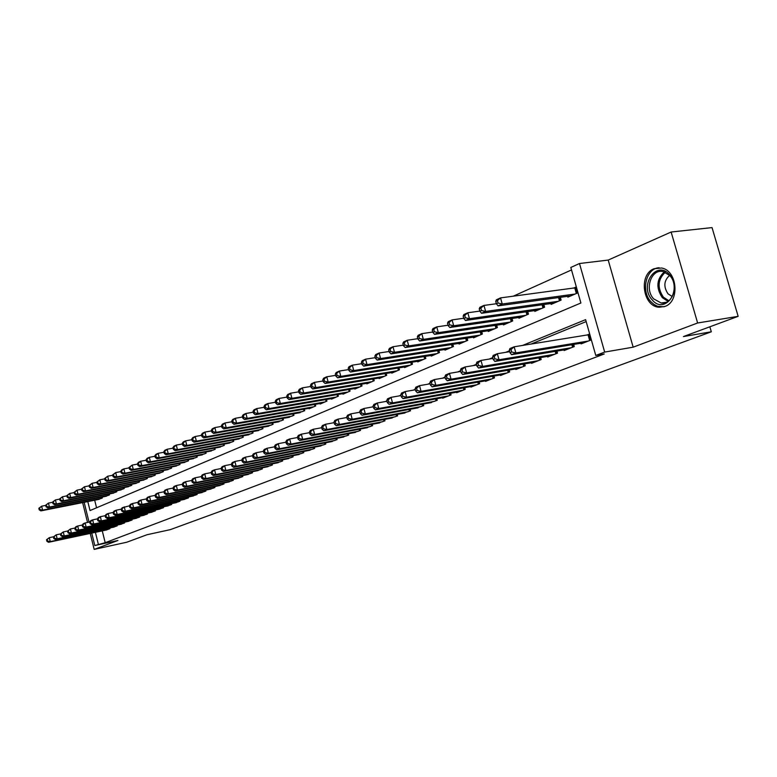 <?xml version="1.0" encoding="UTF-8"?>
<svg xmlns="http://www.w3.org/2000/svg" width="777" height="777" viewBox="0 0 777 777"><rect width="100%" height="100%" fill="white"/><g stroke="black" fill="none" stroke-linecap="round" stroke-linejoin="round"><path stroke-width="1.17" d="M654.03 268.725C638.422 274.368 642.686 306.497 659.11 307.255L664.947 306.439C680.089 301.573 677.369 270.377 661.538 268.007L654.03 268.725M87.801 501.583L90.025 510.557L580.895 303.001L570.804 267.453L579.487 263.52L604.671 352.068L595.774 355.448L585.615 319.648L522.503 345.454M608.206 260.072L633.168 347.173L697.629 322.989L738.15 316.336L712.043 227.603L671.134 232.022L608.206 260.072L579.487 263.52M80.954 489.384L81.536 489.005M571.513 269.94L513.218 296.212M697.629 322.989L671.134 232.022M82.634 502.602L87.529 522.455M90.239 533.43L94.172 549.397L117.929 540.481L94.813 545.532L91.744 533.109M738.15 316.336L683.439 336.558L711.314 331.798L170.299 529.642L147.086 534.712L126.787 542.22L94.172 549.397M580.905 343.249L581.089 343.9L591.355 339.87M563.976 349.912L564.16 350.544L574.261 346.581L573.659 344.434M547.484 356.41L547.649 357.012L557.507 353.147L556.924 351.087M531.39 362.742L531.546 363.325L541.161 359.557L540.607 357.566M515.685 368.92L515.841 369.493L525.223 365.812L524.679 363.889M500.359 374.951L500.514 375.505L509.663 371.911L509.149 370.046M485.402 380.837L485.547 381.371L494.483 377.865L493.987 376.068M470.794 386.587L470.94 387.101L479.662 383.683L479.176 381.934M456.526 392.2L456.662 392.706L465.19 389.364L464.724 387.665M442.579 397.688L442.715 398.174L451.048 394.91L450.592 393.269M428.962 403.049L437.228 400.33L436.791 398.737M415.637 408.284L423.718 405.623L423.3 404.079M402.622 413.413L410.518 410.8L410.11 409.304M389.879 418.414L397.61 415.87L397.212 414.413M377.418 423.319L384.974 420.823L384.596 419.405M365.229 428.117L372.62 425.67L372.251 424.291M353.292 432.808L360.528 430.409L360.178 429.069M341.608 437.402L348.698 435.052L348.349 433.751M330.176 441.899L337.111 439.597L336.771 438.325M318.968 446.309L325.767 444.046L325.437 442.812M307.993 450.621L314.646 448.407L314.335 447.202M297.241 454.846L303.758 452.68L303.457 451.505M286.703 458.993L293.094 456.857L292.793 455.72M276.369 463.053L282.634 460.965L282.342 459.848M266.249 467.035L272.387 464.986L272.105 463.898L272.377 464.986M256.313 470.94L262.335 468.929L262.053 467.871M246.571 474.766L252.476 472.795L252.204 471.756M237.014 478.525L242.803 476.583L242.55 475.573M227.642 482.206L233.323 480.303L233.071 479.322M218.444 485.819L224.019 483.954L223.766 482.993M209.411 489.374L214.879 487.538L214.646 486.596M200.553 492.861L205.915 491.054L205.682 490.132M191.851 496.28L197.115 494.502L196.892 493.609M183.304 499.63L188.481 497.892L188.257 497.018M174.903 502.933L179.992 501.223L179.769 500.359M166.657 506.177L171.659 504.487L171.445 503.651M158.557 509.353L163.471 507.702L163.257 506.876M150.602 512.48L155.419 510.858L155.215 510.052M142.774 515.559L147.513 513.956L147.319 513.17M135.091 518.58L139.743 517.006L139.549 516.239M127.525 521.552L132.109 520.007L131.915 519.25M120.095 524.465L124.602 522.95L124.417 522.212M112.791 527.34L117.21 525.844L117.036 525.116M94.687 500.213L96.562 507.799M98.019 499.553L102.341 497.989L102.108 497.076M105.128 496.474L109.518 494.891L109.285 493.958M112.354 493.356L116.822 491.744L116.589 490.782M119.707 490.17L124.252 488.539L124.009 487.567M127.185 486.946L131.808 485.275L131.556 484.285M134.79 483.653L139.491 481.963L139.238 480.944M142.521 480.312L147.309 478.593L147.047 477.554M150.398 476.903L155.264 475.155L155.002 474.096M158.411 473.446L163.364 471.658L163.092 470.58M166.56 469.92L171.61 468.104L171.328 466.996M174.864 466.326L180.002 464.491L179.71 463.354M183.314 462.674L188.539 460.8L188.248 459.644M191.919 458.954L197.241 457.051L196.94 455.866M200.68 455.167L206.109 453.224L205.798 452.01M209.605 451.301L215.142 449.329L214.821 448.086M218.696 447.367L224.339 445.357L224.009 444.094M227.972 443.366L233.712 441.317L233.382 440.015M237.412 439.277L243.269 437.189L242.929 435.858M247.037 435.11L253.011 432.983L252.661 431.623M256.857 430.866L262.947 428.7L262.587 427.301L262.947 428.7M266.87 426.534L273.077 424.329L272.708 422.902M277.078 422.115L283.42 419.871L283.032 418.405M287.49 417.618L293.959 415.326L293.57 413.82M298.115 413.014L304.72 410.683L304.312 409.139M308.964 408.323L309.091 408.799L315.705 405.944L315.287 404.351M320.037 403.535L320.163 404.021L326.913 401.107L326.486 399.475M331.332 398.64L331.468 399.145L338.364 396.163L337.927 394.493M342.88 393.648L343.016 394.162L350.058 391.122L349.601 389.403M354.671 388.549L354.807 389.073L362.004 385.965L361.538 384.197M366.715 383.333L366.861 383.877L374.213 380.701L373.727 378.885M379.021 378.001L379.166 378.564L386.693 375.32L386.188 373.446M391.598 372.562L391.754 373.135L399.446 369.813L398.922 367.89M404.467 366.987L404.623 367.579L412.48 364.19L411.946 362.208M417.618 361.295L417.783 361.907L425.825 358.43L425.262 356.39M431.07 355.468L431.245 356.099L439.471 352.544L438.888 350.437M444.842 349.514L445.017 350.155L453.438 346.523L452.836 344.347M458.925 343.405L459.11 344.075L467.725 340.355L467.113 338.112M473.348 337.16L473.543 337.849L482.362 334.042L481.721 331.721M488.121 330.769L488.315 331.478L497.358 327.573L496.688 325.184M503.253 324.213L503.457 324.941L512.713 320.95L512.024 318.473M518.745 317.492L518.958 318.249L528.447 314.161L527.729 311.596M534.634 310.615L534.858 311.392L544.58 307.197L543.832 304.545M550.922 303.554L551.146 304.37L561.12 300.068L560.353 297.319M567.618 296.319L567.861 297.154L578.001 292.783M576.33 286.917L573.436 288.189M102.273 530.876L105.196 542.696L604.244 353.982L595.774 355.448M586.169 321.591L530.885 344.114M105.604 530.167L109.955 528.69L109.78 527.981M589.685 333.964L586.742 335.14M711.314 331.798L709.848 326.796M633.168 347.173L604.671 352.068M105.196 542.696L94.813 545.532M89.044 522.144L84.149 502.301M95.406 532.332L98.329 544.201M509.469 350.786L505.652 352.35M492.725 357.634L489.248 359.061M476.427 364.296L473.251 365.598M460.547 370.794L457.663 371.969M445.066 377.127L442.472 378.185M429.982 383.294L427.651 384.246M415.268 389.316L413.189 390.161M400.913 395.182L399.077 395.93M386.897 400.913L385.305 401.563M373.232 406.507L371.853 407.07M359.877 411.965L358.721 412.441M346.843 417.298L345.882 417.686M334.1 422.503L333.343 422.814M321.659 427.593L321.086 427.836M46.513 539.733L46.892 541.307L47.582 541.035L47.193 539.452L46.513 539.733L49.301 537.665L50.262 541.608L108.693 529.186M47.582 541.035L50.262 541.608L48.553 542.297L106.905 529.885M47.193 539.452L49.301 537.665L53.506 536.781M46.892 541.307L48.553 542.297M38.85 508.294L39.229 509.858L39.909 509.557L39.53 507.983L38.85 508.294L41.628 506.206L42.589 510.13L40.899 510.887L99.32 499.29M45.707 505.4L41.628 506.206L39.53 507.983M101.097 498.523L42.589 510.13L39.909 509.557M40.899 510.887L39.229 509.858M652.253 299.941C638.636 285.946 656.312 259.353 669.502 274.621C683.517 289.005 665.025 315.491 652.253 299.941M669.687 275.466L663.16 271.6C651.262 268.512 644.211 289.277 653.71 298.892L661.208 303.011C672.668 305.079 679.04 284.79 669.687 275.466M669.628 275.398C663.888 280.546 663.344 286.694 668.006 293.832L672.241 296.513M659.168 267.735C645.998 268.201 640.627 291.171 650.99 301.787L654.059 304.506L657.517 306.274L664.014 306.769M53.399 536.917L53.788 538.5L54.487 538.218L54.099 536.625L53.399 536.917L56.216 534.829L57.187 538.801L115.938 526.35M54.487 538.218L57.187 538.801L55.449 539.5L114.112 527.059M54.099 536.625L56.216 534.829L60.499 533.925M53.788 538.5L55.449 539.5M60.412 534.042L60.8 535.644L61.509 535.363L61.111 533.75L60.412 534.042L63.258 531.934L64.238 535.945L123.3 523.455M61.509 535.363L64.238 535.945L62.461 536.664L121.445 524.184M61.111 533.75L63.258 531.934L67.618 531.021M60.8 535.644L62.461 536.664M67.541 531.128L67.939 532.74L68.658 532.449L68.259 530.827L67.541 531.128L70.416 528.991L71.406 533.041L130.779 520.522M68.658 532.449L71.406 533.041L69.6 533.77L128.904 521.26M68.259 530.827L70.416 528.991L74.864 528.069M67.939 532.74L69.6 533.77M74.796 528.156L75.194 529.788L75.923 529.487L75.524 527.855L74.796 528.156L75.864 526.757L77.7 526L78.7 530.079L138.403 517.531M75.923 529.487L78.7 530.079L76.865 530.827L136.48 518.288M75.524 527.855L77.7 526L82.236 525.058M75.194 529.788L76.865 530.827M45.658 505.205L46.047 506.789L46.737 506.478L46.348 504.895L45.658 505.205L48.465 503.098L49.437 507.06L47.718 507.828L106.449 496.212M52.642 502.282L48.465 503.098L46.348 504.895M108.256 495.435L49.437 507.06L46.737 506.478M47.718 507.828L46.047 506.789M52.583 502.068L52.972 503.661L53.671 503.35L53.283 501.748L52.583 502.068L55.42 499.941L56.4 503.933L54.652 504.72L113.704 493.084M59.693 499.116L55.42 499.941L53.283 501.748M115.54 492.297L56.4 503.933L53.671 503.35M54.652 504.72L52.972 503.661M59.635 498.873L60.023 500.485L60.742 500.165L60.344 498.552L59.635 498.873L62.5 496.736L63.491 500.757L61.704 501.553L121.076 489.908M66.871 495.881L62.5 496.736L60.344 498.552M122.941 489.102L63.491 500.757L60.742 500.165M61.704 501.553L60.023 500.485M66.803 495.629L67.201 497.251L67.929 496.93L67.531 495.299L66.803 495.629L69.697 493.463L70.697 497.523L68.881 498.339L128.574 486.674M74.165 492.599L69.697 493.463L67.531 495.299M130.478 485.848L70.697 497.523L67.929 496.93M68.881 498.339L67.201 497.251M82.177 525.126L82.585 526.777L83.333 526.466L82.925 524.825L82.177 525.126L83.256 523.727L85.12 522.96L86.13 527.068L146.144 514.5M83.333 526.466L86.13 527.068L84.266 527.826L144.192 515.258M82.925 524.825L85.12 522.96L89.734 521.998M82.585 526.777L84.266 527.826M74.097 492.327L74.505 493.958L75.243 493.628L74.835 491.987L74.097 492.327L77.03 490.141L78.04 494.23L76.195 495.066L136.208 483.381M81.604 489.257L77.03 490.141L74.835 491.987M138.131 482.546L78.04 494.23L75.243 493.628M76.195 495.066L74.505 493.958M89.695 522.057L90.103 523.708L90.86 523.397L90.453 521.746L89.695 522.057L90.763 520.639L92.667 519.862L93.687 524.009L154.031 511.402M90.86 523.397L93.687 524.009L91.783 524.776L152.039 512.179M90.453 521.746L92.667 519.862L97.378 518.881M90.103 523.708L91.783 524.776M81.527 488.956L81.935 490.608L82.683 490.277L82.275 488.626L81.527 488.956L84.489 486.752L85.509 490.879L83.625 491.724L143.968 480.031M89.17 485.858L84.489 486.752L82.275 488.626M145.93 479.186L85.509 490.879L82.683 490.277M83.625 491.724L81.935 490.608M97.348 518.919L97.766 520.59L98.533 520.279L98.125 518.599L97.348 518.919L98.417 517.501L100.35 516.705L101.389 520.891L162.053 508.255M98.533 520.279L101.389 520.891L99.446 521.678L160.033 509.052M98.125 518.599L100.35 516.705L105.148 515.714L105.555 517.414L106.342 517.093L105.925 515.404L105.138 515.724L106.206 514.296L108.178 513.49L113.073 512.48L113.5 514.18L114.297 513.859L113.879 512.15L113.073 512.48L114.141 511.043L116.142 510.217L121.163 509.188L121.591 510.887L122.407 510.557L121.979 508.838L121.163 509.168L122.212 507.731L129.4 505.837M97.766 520.59L99.446 521.678M89.093 485.538L89.501 487.198L90.268 486.858L89.85 485.188L89.093 485.538L92.084 483.304L93.114 487.47L91.2 488.335L151.865 476.622M96.872 482.391L92.084 483.304L89.85 485.188M153.865 475.757L93.114 487.47L90.268 486.858M91.2 488.335L89.501 487.198M105.925 515.404L108.178 513.49L109.227 517.715L170.212 505.06M106.342 517.093L109.227 517.715L107.245 518.512L168.153 505.866M105.555 517.414L107.245 518.512M96.795 482.051L97.203 483.731L97.989 483.381L97.572 481.701L96.795 482.051L99.815 479.797L100.855 484.003L98.902 484.877L159.907 473.154M104.72 478.865L99.815 479.797L97.572 481.701M161.937 472.28L100.855 484.003L97.989 483.381M98.902 484.877L97.203 483.731M113.879 512.15L116.142 510.217L117.201 514.481L178.525 501.796M114.297 513.859L117.201 514.481L115.19 515.297L176.428 502.622M113.5 514.18L115.19 515.297M104.633 478.496L105.05 480.196L105.847 479.836L105.419 478.137L104.633 478.496L107.682 476.223L108.741 480.468L106.76 481.351L168.085 469.629M112.714 475.271L107.682 476.223L105.419 478.137M170.153 468.735L108.741 480.468L105.847 479.836M106.76 481.351L105.05 480.196M121.979 508.838L124.262 506.886L125.33 511.188L186.985 498.484M122.407 510.557L125.33 511.188L123.281 512.014L184.848 499.32M121.591 510.887L123.281 512.014M112.616 474.883L113.044 476.592L113.85 476.233L113.423 474.514L112.616 474.883L115.705 472.581L116.773 476.864L114.753 477.768L176.418 466.035M120.853 471.61L115.705 472.581L113.423 474.514M178.516 465.122L116.773 476.864L113.85 476.233M114.753 477.768L113.044 476.592M129.39 505.798L129.827 507.536L130.662 507.196L130.225 505.458L129.39 505.798L130.449 504.351L132.527 503.496L133.615 507.828L195.59 495.104M130.662 507.196L133.615 507.828L131.527 508.673L193.424 495.949M130.225 505.458L132.527 503.496L137.801 502.418M129.827 507.536L131.527 508.673M120.756 471.202L121.183 472.921L122.008 472.552L121.571 470.823L120.756 471.202L121.814 469.803L123.873 468.871L124.951 473.193L122.892 474.116L184.897 462.373M129.157 467.89L123.873 468.871L121.571 470.823M187.034 461.451L124.951 473.193L122.008 472.552M122.892 474.116L121.183 472.921M137.782 502.36L138.219 504.118L139.073 503.768L138.627 502.02L137.782 502.36L138.83 500.903L140.958 500.029L142.055 504.409L204.37 491.656M139.073 503.768L142.055 504.409L139.928 505.273L202.156 492.531M138.627 502.02L140.958 500.029L146.358 498.941M138.219 504.118L139.928 505.273M129.04 467.443L129.477 469.182L130.313 468.803L129.876 467.064L129.04 467.443L132.197 465.093L133.294 469.454L131.196 470.396L193.531 458.653M137.607 464.092L132.197 465.093L129.876 467.064M195.707 457.711L133.294 469.454L130.313 468.803M131.196 470.396L129.477 469.182M146.338 498.863L146.775 500.631L147.64 500.271L147.203 498.504L146.338 498.863L147.377 497.397L149.543 496.503L150.651 500.922L213.306 488.16M147.64 500.271L150.651 500.922L148.485 501.806L211.053 489.034M147.203 498.504L149.543 496.503L155.07 495.386M146.775 500.631L148.485 501.806M137.49 463.616L137.927 465.374L138.782 464.996L138.345 463.228L137.49 463.616L138.549 462.218L140.686 461.247L141.783 465.646L139.646 466.598L202.321 454.856M146.222 460.217L140.686 461.247L138.345 463.228M204.545 453.894L141.783 465.646L138.782 464.996M139.646 466.598L137.927 465.374M155.05 495.289L155.497 497.076L156.381 496.717L155.934 494.93L155.05 495.289L156.09 493.822L158.294 492.909L159.421 497.377L222.407 484.586M156.381 496.717L159.421 497.377L157.207 498.271L220.114 485.479M155.934 494.93L158.294 492.909L163.966 491.773M155.497 497.076L157.207 498.271M146.095 459.722L146.542 461.489L147.416 461.101L146.97 459.324L146.095 459.722L147.154 458.304L149.33 457.323L150.447 461.761L148.271 462.742L211.276 450.99M155.011 456.274L149.33 457.323L146.97 459.324M213.549 450.009L150.447 461.761L147.416 461.101M148.271 462.742L146.542 461.489M163.937 491.656L164.394 493.453L165.287 493.094L164.831 491.287L163.937 491.656L164.967 490.17L167.22 489.248L168.356 493.754L231.682 480.944M165.287 493.094L168.356 493.754L166.103 494.667L229.351 481.866M164.831 491.287L167.22 489.248L173.028 488.082M164.394 493.453L166.103 494.667M154.876 455.74L155.332 457.536L156.216 457.138L155.759 455.341L154.876 455.74L155.924 454.331L158.139 453.321L159.275 457.799L157.051 458.799L220.406 447.057M163.966 452.253L158.139 453.321L155.759 455.341M222.717 446.056L159.275 457.799L156.216 457.138M157.051 458.799L155.332 457.536M172.999 487.946L173.456 489.763L174.369 489.393L173.912 487.567L172.999 487.946L174.019 486.451L176.311 485.518L177.467 490.064L241.132 477.243M174.369 489.393L177.467 490.064L175.175 490.986L238.753 478.176M173.912 487.567L176.311 485.518L182.274 484.324M173.456 489.763L175.175 490.986M163.821 451.69L164.287 453.496L165.19 453.088L164.734 451.282L163.821 451.69L164.87 450.272L167.133 449.242L168.279 453.768L166.006 454.778L229.71 443.045M173.106 448.154L167.133 449.242L164.734 451.282M232.061 442.026L168.279 453.768L165.19 453.088M166.006 454.778L164.287 453.496M182.236 484.158L182.702 485.994L183.634 485.615L183.168 483.78L182.236 484.158L183.255 482.663L185.596 481.701L186.762 486.295L250.767 473.455M183.634 485.615L186.762 486.295L184.421 487.247L248.349 474.407M183.168 483.78L185.596 481.701L191.705 480.487M182.702 485.994L184.421 487.247M172.95 447.562L173.417 449.388L174.339 448.97L173.873 447.144L172.95 447.562L173.99 446.124L176.292 445.075L177.457 449.65L175.146 450.679L239.19 438.947M182.42 443.968L176.292 445.075L173.873 447.144M241.589 437.917L177.457 449.65L174.339 448.97M175.146 450.679L173.417 449.388M191.657 480.303L192.133 482.158L193.084 481.769L192.609 479.914L191.657 480.303L192.677 478.797L195.056 477.816L196.241 482.449L260.596 469.609M193.084 481.769L196.241 482.449L193.852 483.42L258.119 470.58M192.609 479.914L195.056 477.816L201.33 476.583M192.133 482.158L193.852 483.42M182.265 443.346L182.731 445.182L183.673 444.765L183.197 442.919L182.265 443.346L183.294 441.909L185.645 440.831L186.82 445.444L184.46 446.503L248.854 434.78M191.929 439.704L185.645 440.831L183.197 442.919M251.292 433.731L186.82 445.444L183.673 444.765M184.46 446.503L182.731 445.182M201.272 476.369L201.758 478.234L202.729 477.845L202.253 475.971L201.272 476.369L202.282 474.854L204.72 473.853L205.915 478.535L270.61 465.676M202.729 477.845L205.915 478.535L203.477 479.516L268.084 466.666M202.253 475.971L204.72 473.853L211.15 472.591M201.758 478.234L203.477 479.516M191.754 439.044L192.23 440.899L193.191 440.472L192.715 438.607L191.754 439.044L192.783 437.597L195.182 436.509L196.377 441.161L193.968 442.239L258.702 430.536M201.631 435.353L195.182 436.509L192.715 438.607M261.198 429.458L196.377 441.161L193.191 440.472M193.968 442.239L192.23 440.899M211.091 472.348L211.577 474.242L212.568 473.834L212.082 471.94L211.091 472.348L212.092 470.823L214.569 469.803L215.783 474.533L280.827 461.674M212.568 473.834L215.783 474.533L213.296 475.543L278.253 462.684M212.082 471.94L214.569 469.803L221.173 468.512M211.577 474.242L213.296 475.543M201.447 434.654L201.933 436.528L202.914 436.091L202.428 434.207L201.447 434.654L202.467 433.197L204.914 432.09L206.119 436.791L203.661 437.898L268.755 426.194M211.529 430.914L204.914 432.09L202.428 434.207M271.29 425.097L206.119 436.791L202.914 436.091M203.661 437.898L201.933 436.528M221.105 468.249L221.591 470.153L222.61 469.745L222.115 467.832L221.105 468.249L222.096 466.715L224.631 465.676L225.854 470.454L291.249 457.585M222.61 469.745L225.854 470.454L223.32 471.474L288.617 458.615M222.115 467.832L224.631 465.676L231.41 464.355M221.591 470.153L223.32 471.474M211.344 430.176L211.83 432.07L212.83 431.623L212.344 429.72L211.344 430.176L212.344 428.719L214.85 427.583L216.074 432.333L213.568 433.459L279.001 421.775M221.639 426.388L214.85 427.583L212.344 429.72M281.595 420.658L216.074 432.333L212.83 431.623M213.568 433.459L211.83 432.07M231.332 464.063L231.828 465.986L232.867 465.569L232.362 463.636L231.332 464.063L232.313 462.519L234.907 461.46L236.14 466.278L301.874 453.418M232.867 465.569L236.14 466.278L233.556 467.336L299.203 454.467M232.362 463.636L234.907 461.46L241.861 460.11M231.828 465.986L233.556 467.336M221.435 425.602L221.931 427.515L222.95 427.059L222.455 425.136L221.435 425.602L222.436 424.135L224.99 422.979L226.224 427.777L223.669 428.923L289.452 417.268M231.964 421.756L224.99 422.979L222.455 425.136M292.103 416.122L226.224 427.777L222.95 427.059M223.669 428.923L221.931 427.515M241.773 459.78L242.278 461.732L243.337 461.305L242.832 459.353L241.773 459.78L242.745 458.236L245.386 457.148L246.649 462.024L312.723 449.155M243.337 461.305L246.649 462.024L243.997 463.102L309.994 450.233M242.832 459.353L245.386 457.148L252.535 455.778M242.278 461.732L243.997 463.102M231.75 420.93L232.245 422.873L233.294 422.397L232.789 420.454L231.75 420.93L232.741 419.463L235.344 418.279L236.596 423.125L233.984 424.3L300.126 412.665M242.502 417.035L235.344 418.279L232.789 420.454M302.826 411.499L236.596 423.125L233.294 422.397M233.984 424.3L232.245 422.873M252.438 455.419L252.943 457.391L254.03 456.944L253.516 454.972L252.438 455.419L253.399 453.865L256.099 452.758L257.372 457.682L323.805 444.813M254.03 456.944L257.372 457.682L254.671 458.77L321.008 445.911M253.516 454.972L256.099 452.758L263.432 451.35M252.943 457.391L254.671 458.77M242.278 416.161L242.783 418.123L243.852 417.637L243.347 415.676L242.278 416.161L243.259 414.685L245.92 413.471L247.193 418.376L244.522 419.57L311.014 407.964M253.273 412.208L245.92 413.471L243.347 415.676M313.762 406.779L247.193 418.376L243.852 417.637M244.522 419.57L242.783 418.123M263.335 450.961L263.85 452.942L264.947 452.496L264.433 450.505L263.335 450.961L264.287 449.397L267.045 448.261L268.337 453.234L335.11 440.384M264.947 452.496L268.337 453.234L265.579 454.36L332.255 441.501M264.433 450.505L267.045 448.261L274.572 446.833M263.85 452.942L265.579 454.36M274.466 446.396L274.99 448.407L276.117 447.95L275.592 445.94L274.466 446.396L275.408 444.823L278.224 443.667L279.535 448.698L346.649 435.848M276.117 447.95L279.535 448.698L276.709 449.844L343.745 436.995M275.592 445.94L278.224 443.667L285.965 442.21M274.99 448.407L276.709 449.844M285.839 441.744L286.373 443.774L287.529 443.308L286.995 441.268L285.839 441.744L286.771 440.161L289.656 438.976L290.977 444.065L358.44 431.225M287.529 443.308L290.977 444.065L288.092 445.231L355.468 432.391M286.995 441.268L289.656 438.976L297.601 437.49M286.373 443.774L288.092 445.231M253.03 411.295L253.545 413.267L254.633 412.781L254.118 410.8L253.03 411.295L254.001 409.809L256.731 408.576L258.013 413.519L255.283 414.743L322.125 403.176M264.277 407.284L256.731 408.576L254.118 410.8M324.941 401.962L258.013 413.519L254.633 412.781M255.283 414.743L253.545 413.267M264.025 406.313L264.539 408.313L265.656 407.808L265.132 405.808L264.025 406.313L264.986 404.827L267.764 403.564L269.065 408.566L266.278 409.809L333.469 398.28M275.524 402.253L267.764 403.564L265.132 405.808M336.344 397.037L269.065 408.566L265.656 407.808M266.278 409.809L264.539 408.313M275.252 401.223L275.786 403.244L276.923 402.739L276.389 400.709L275.252 401.223L276.204 399.728L279.05 398.436L280.371 403.496L277.525 404.768L345.056 393.279M287.024 397.105L279.05 398.436L276.389 400.709M347.999 392.006L280.371 403.496L276.923 402.739M277.525 404.768L275.786 403.244M297.474 436.975L298.009 439.034L299.194 438.549L298.65 436.499L297.474 436.975L298.387 435.392L301.33 434.178L302.68 439.316L370.493 426.505M299.194 438.549L302.68 439.316L299.737 440.51L367.453 427.69M298.65 436.499L301.33 434.178L309.508 432.653M298.009 439.034L299.737 440.51M286.732 396.027L287.276 398.067L288.432 397.542L287.898 395.503L286.732 396.027L287.675 394.522L290.579 393.201L291.919 398.319L289.005 399.621L356.896 388.17M298.776 391.851L290.579 393.201L287.898 395.503M359.897 386.878L291.919 398.319L288.432 397.542M289.005 399.621L287.276 398.067M309.363 432.109L309.916 434.188L311.121 433.692L310.567 431.614L309.363 432.109L310.266 430.516L313.277 429.273L314.646 434.469L382.799 421.678M311.121 433.692L314.646 434.469L311.635 435.693L379.691 422.892M310.567 431.614L313.277 429.273L321.688 427.719M309.916 434.188L311.635 435.693M298.475 390.714L299.019 392.773L300.204 392.239L299.66 390.171L298.475 390.714L299.398 389.199L302.37 387.849L303.729 393.016L300.757 394.357L368.997 382.954M310.8 386.47L302.37 387.849L299.66 390.171M372.057 381.633L303.729 393.016L300.204 392.239M300.757 394.357L299.019 392.773M321.532 427.127L322.086 429.225L323.319 428.729L322.766 426.622L321.532 427.127L322.416 425.524L325.505 424.261L326.884 429.506L395.376 416.744M323.319 428.729L326.884 429.506L323.805 430.759L392.21 417.987M322.766 426.622L325.505 424.261L334.149 422.669M322.086 429.225L323.805 430.759M310.479 385.275L311.033 387.364L312.247 386.81L311.694 384.722L310.479 385.275L311.392 383.76L314.432 382.381L315.812 387.597L312.762 388.966L381.352 377.622M323.096 380.973L314.432 382.381L311.694 384.722M384.489 376.272L315.812 387.597L312.247 386.81M312.762 388.966L311.033 387.364M333.974 422.028L334.537 424.155L335.8 423.64L335.237 421.513L333.974 422.028L334.848 420.415L338.005 419.124L339.413 424.436L408.236 411.693M335.8 423.64L339.413 424.436L336.256 425.718L405.002 412.966M335.237 421.513L338.005 419.124L346.892 417.502M334.537 424.155L336.256 425.718M322.766 379.71L323.329 381.818L324.572 381.264L324.009 379.147L322.766 379.71L323.659 378.185L326.767 376.777L328.166 382.061L325.058 383.459L393.988 372.173M335.683 375.349L326.767 376.777L324.009 379.147M397.193 370.784L328.166 382.061L324.572 381.264M325.058 383.459L323.329 381.818M346.717 416.822L347.28 418.968L348.572 418.434L347.999 416.287L346.717 416.822L347.572 415.2L350.796 413.869L352.224 419.24L421.387 406.536M348.572 418.434L352.224 419.24L348.99 420.551L418.075 407.838M347.999 416.287L350.796 413.869L359.945 412.218M347.28 418.968L348.99 420.551M335.334 374.019L335.897 376.155L337.179 375.582L336.606 373.446L335.334 374.019L336.208 372.494L339.394 371.047L340.821 376.389L337.626 377.816L406.905 366.598M348.572 369.59L339.394 371.047L336.606 373.446M410.178 365.18L340.821 376.389L337.179 375.582M337.626 377.816L335.897 376.155M359.751 411.48L360.324 413.655L361.645 413.111L361.072 410.936L359.751 411.48L360.586 409.848L363.889 408.498L365.345 413.927L434.838 401.262M361.645 413.111L365.345 413.927L362.033 415.268L431.449 402.593M361.072 410.936L363.889 408.498L373.31 406.808M360.324 413.655L362.033 415.268M348.203 368.191L348.776 370.347L350.077 369.765L349.504 367.599L348.203 368.191L349.058 366.657L352.321 365.18L353.758 370.58L350.495 372.047L420.114 360.897M361.761 363.694L352.321 365.18L349.504 367.599M423.465 359.45L353.758 370.58L350.077 369.765M350.495 372.047L348.776 370.347M373.096 406.012L373.688 408.207L375.038 407.663L374.446 405.458L373.096 406.012L373.922 404.38L377.301 402.991L378.778 408.488L448.601 395.862M375.038 407.663L378.778 408.488L375.388 409.858L445.134 397.222M374.446 405.458L377.301 402.991L386.995 401.262M373.688 408.207L375.388 409.858M361.373 362.228L361.956 364.413L363.286 363.811L362.704 361.626L361.373 362.228L362.208 360.693L365.549 359.178L367.016 364.636L363.675 366.132L433.634 355.07M375.272 357.673L365.549 359.178L362.704 361.626M437.062 353.584L367.016 364.636L363.286 363.811M363.675 366.132L361.956 364.413M386.771 400.417L387.364 402.641L388.753 402.078L388.15 399.854L386.771 400.417L387.568 398.776L391.035 397.348L392.531 402.913L462.684 390.336M388.753 402.078L392.531 402.913L389.063 404.312L459.139 391.734M388.15 399.854L391.035 397.348L401.019 395.59M387.364 402.641L389.063 404.312M374.864 356.119L375.456 358.323L376.816 357.711L376.223 355.497L374.864 356.119L375.68 354.574L379.098 353.02L380.584 358.547L377.166 360.081L447.455 349.096M389.122 351.495L379.098 353.02L376.223 355.497M450.971 347.591L380.584 358.547L376.816 357.711M377.166 360.081L375.456 358.323M400.777 394.687L401.379 396.93L402.797 396.348L402.195 394.104L400.777 394.687L401.554 393.036L405.099 391.569L406.624 397.202L477.107 384.683M402.797 396.348L406.624 397.202L403.069 398.64L473.465 386.111M402.195 394.104L405.099 391.569L415.394 389.782M401.379 396.93L403.069 398.64M388.675 349.864L389.277 352.098L390.685 351.466L390.073 349.223L388.675 349.864L389.481 348.31L392.987 346.727L394.493 352.311L390.986 353.885L461.616 342.997M403.302 345.163L392.987 346.727L390.073 349.223M465.2 341.443L394.493 352.311L390.685 351.466M390.986 353.885L389.277 352.098M415.122 388.801L415.744 391.084L417.2 390.491L416.579 388.209L415.122 388.801L415.88 387.15L419.522 385.654L421.066 391.346L491.86 378.894M417.2 390.491L421.066 391.346L417.424 392.822L488.141 380.361M416.579 388.209L419.522 385.654L430.118 383.819M415.744 391.084L417.424 392.822M402.836 343.444L403.448 345.707L404.885 345.066L404.273 342.803L402.836 343.444L403.622 341.899L407.206 340.268L408.741 345.92L405.147 347.533L476.107 336.742M417.841 338.685L407.206 340.268L404.273 342.803M479.778 335.159L408.741 345.92L404.885 345.066M405.147 347.533L403.448 345.707M429.836 382.779L430.468 385.081L431.963 384.479L431.332 382.167L429.836 382.779L430.575 381.118L434.304 379.584L435.878 385.343L506.983 372.97M431.963 384.479L435.878 385.343L432.138 386.859L503.166 374.465M431.332 382.167L434.304 379.584L445.231 377.719M430.468 385.081L432.138 386.859M417.346 336.878L417.977 339.16L419.444 338.5L418.822 336.208L417.346 336.878L418.113 335.314L421.785 333.644L423.348 339.374L419.667 341.025L490.938 330.342M432.75 332.041L421.785 333.644L418.822 336.208M494.706 328.72L423.348 339.374L419.444 338.5M419.667 341.025L417.977 339.16M444.93 376.602L445.561 378.933L447.096 378.312L446.454 375.981L444.93 376.602L445.639 374.932L449.456 373.358L451.058 379.195L522.474 366.89M447.096 378.312L451.058 379.195L447.222 380.749L518.56 368.424M446.454 375.981L449.456 373.358L460.732 371.455M445.561 378.933L447.222 380.749M432.235 330.138L432.867 332.449L434.372 331.769L433.741 329.448L432.235 330.138L432.964 328.574L436.742 326.864L438.325 332.653L434.547 334.353L506.138 323.786M448.047 325.233L436.742 326.864L433.741 329.448M509.994 322.125L438.325 332.653L434.372 331.769M434.547 334.353L432.867 332.449M460.402 370.27L461.052 372.63L462.616 371.989L461.975 369.629L460.402 370.27L461.082 368.589L465.005 366.977L466.627 372.882L538.344 360.664M462.616 371.989L466.627 372.882L462.703 374.475L534.343 362.237M461.975 369.629L465.005 366.977L476.631 365.035M461.052 372.63L462.703 374.475M447.494 323.222L448.135 325.573L449.689 324.873L449.038 322.523L447.494 323.222L448.203 321.659L452.078 319.901L453.69 325.767L449.805 327.505L521.717 317.065M463.743 318.249L452.078 319.901L449.038 322.523M525.67 315.365L453.69 325.767L449.689 324.873M449.805 327.505L448.135 325.573M476.282 363.762L476.942 366.152L478.554 365.501L477.894 363.102L476.282 363.762L476.932 362.082L480.963 360.431L482.614 366.404L554.613 354.283M478.554 365.501L482.614 366.404L478.574 368.045L550.514 355.895M477.894 363.102L480.963 360.431L492.958 358.45M476.942 366.152L478.574 368.045M463.15 316.132L463.811 318.502L465.404 317.793L464.743 315.413L463.15 316.132L463.84 314.559L467.812 312.762L469.444 318.696L465.472 320.483L537.674 310.178M479.846 311.091L467.812 312.762L464.743 315.413M541.734 308.43L469.444 318.696L465.404 317.793M465.472 320.483L463.811 318.502M492.579 357.09L493.249 359.508L494.9 358.838L494.23 356.42L492.579 357.09L493.201 355.4L497.338 353.7L499.019 359.761L571.299 347.737M494.9 358.838L499.019 359.761L494.871 361.441L567.093 349.388M494.23 356.42L497.338 353.7L509.712 351.69M493.249 359.508L494.871 361.441M479.224 308.848L479.895 311.256L481.526 310.518L480.856 308.11L479.224 308.848L479.885 307.274L483.954 305.429L485.625 311.441L481.546 313.277L554.04 303.117M496.386 303.739L483.954 305.429L480.856 308.11M558.197 301.321L485.625 311.441L481.526 310.518M481.546 313.277L479.895 311.256M509.314 350.242L509.994 352.69L511.693 352L511.013 349.543L509.314 350.242L509.906 348.543L514.151 346.795L515.86 352.933L588.412 341.025M511.693 352L515.86 352.933L511.606 354.662L584.1 342.715M511.013 349.543L514.151 346.795L589.85 334.537M509.994 352.69L511.606 354.662M495.726 301.379L496.406 303.817L498.086 303.059L497.406 300.621L495.726 301.379L496.348 299.805L500.534 297.902L502.233 304.001L498.038 305.876L570.833 295.882M576.534 287.645L500.534 297.902L497.406 300.621M575.097 294.036L502.233 304.001L498.086 303.059M498.038 305.876L496.406 303.817M109.751 528.768L109.567 528.03M101.904 497.115L102.137 498.076M667.958 301.35L662.305 297.64C655.837 287.811 656.507 279.225 664.306 271.892M665.287 272.271C657.769 279.361 657.128 287.655 663.373 297.144L668.812 300.728M116.997 525.932L116.803 525.165M124.359 523.038L124.165 522.261M131.857 520.104L131.653 519.298M139.471 517.113L139.268 516.297M109.062 493.997L109.304 494.988M116.336 490.831L116.589 491.841M123.747 487.616L123.999 488.646M131.274 484.343L131.536 485.392M147.222 514.073L147.018 513.238M138.937 481.002L139.209 482.09M155.118 510.975L154.895 510.12M146.727 477.612L147.008 478.719M163.141 507.828L162.917 506.954M154.662 474.164L154.944 475.291M171.309 504.623L171.086 503.729M162.733 470.648L163.024 471.814M179.623 501.369L179.39 500.446M170.94 467.074L171.241 468.259M188.092 498.047L187.849 497.095M179.302 463.432L179.613 464.656M196.707 494.667L196.464 493.696M187.82 459.722L188.141 460.975M205.487 491.219L205.235 490.229M196.494 455.953L196.814 457.235M214.423 487.713L214.17 486.693M205.322 452.097L205.652 453.418M223.533 484.139L223.271 483.09M214.316 448.183L214.666 449.533M232.818 480.497L232.537 479.428M223.485 444.191L223.834 445.571M242.278 476.796L241.987 475.689M232.818 440.122L233.187 441.54M251.913 473.008L251.622 471.872M242.337 435.965L242.715 437.432M261.742 469.153L261.441 467.987M252.049 431.74L252.438 433.236M271.765 465.229L271.455 464.024M261.936 427.418L262.344 428.962M281.983 461.217L281.662 459.984M282.605 460.975L282.313 459.858M272.678 422.902L273.048 424.339M272.028 423.018L272.445 424.601M292.414 457.129L292.084 455.856M293.036 456.886L292.735 455.73M282.974 418.414L283.362 419.891M282.323 418.531L282.75 420.163M303.049 452.952L302.709 451.651M303.671 452.709L303.36 451.524M293.473 413.83L293.881 415.355M292.822 413.947L293.259 415.627M313.908 448.698L313.549 447.358M314.53 448.446L314.209 447.231M304.195 409.158L304.613 410.732M303.535 409.275L303.992 410.994M324.98 444.347L324.621 442.968M325.621 444.104L325.281 442.841M315.132 404.38L315.559 406.002M314.471 404.496L314.938 406.274M336.295 439.918L335.917 438.49M336.936 439.665L336.587 438.364M347.843 435.382L347.455 433.916M348.484 435.13L348.135 433.789M359.644 430.759L359.236 429.244M360.285 430.507L359.916 429.118M326.301 399.504L326.738 401.175M325.631 399.621L326.117 401.447M337.704 394.531L338.16 396.251M337.024 394.648L337.529 396.523M349.339 389.442L349.815 391.219M348.659 389.559L349.184 391.501M371.697 426.029L371.28 424.475M372.338 425.777L371.96 424.349M361.237 384.246L361.732 386.082M360.557 384.362L361.091 386.363M384.003 421.202L383.576 419.599M384.664 420.94L384.265 419.463M373.387 378.933L373.902 380.837M372.698 379.05L373.251 381.118M396.591 416.268L396.144 414.607M397.251 416.006L396.843 414.481M385.81 373.504L386.334 375.466M385.11 373.62L385.683 375.747M409.46 411.218L408.993 409.508M410.12 410.955L409.693 409.382M398.504 367.958L399.048 369.988M397.805 368.075L398.397 370.27M422.61 406.06L422.134 404.293M423.28 405.798L422.834 404.166M411.48 362.276L412.053 364.374M410.771 362.393L411.392 364.666M436.072 400.777L435.576 398.96M436.742 400.514L436.285 398.824M424.757 356.468L425.34 358.644M424.038 356.585L424.679 358.925M449.834 395.376L449.32 393.492M450.514 395.114L450.038 393.366M438.325 350.524L438.947 352.777M437.616 350.641L438.277 353.059M463.927 389.85L463.393 387.908M464.607 389.588L464.112 387.781M452.224 344.444L452.865 346.765M451.505 344.551L452.185 347.057M478.341 384.197L477.787 382.177M479.03 383.925L478.515 382.051M466.443 338.209L467.103 340.627M465.714 338.325L466.433 340.918M493.113 378.409L492.531 376.321M493.803 378.137L493.259 376.194M481.002 331.828L481.691 334.333M480.264 331.944L481.012 334.625M508.236 372.474L507.634 370.308M508.925 372.202L508.362 370.182M495.901 325.291L496.629 327.894M495.172 325.408L495.94 328.185M523.727 366.394L523.096 364.16M524.426 366.122L523.844 364.034M511.179 318.599L511.926 321.289M510.431 318.706L511.237 321.591M539.597 360.169L538.947 357.847M540.306 359.897L539.694 357.721M526.816 311.732L527.602 314.53M526.078 311.839L526.913 314.821M555.876 353.788L555.196 351.369M556.585 353.516L555.943 351.253M542.861 304.691L543.677 307.595M542.103 304.788L542.977 307.896M572.562 347.241L571.862 344.735M573.28 346.96L572.61 344.609M559.294 297.465L560.149 300.485M558.537 297.562L559.45 300.786M589.685 340.53L588.092 334.916M590.403 340.248L588.849 334.77M575.543 287.869L577.049 293.191M574.786 288.005L576.34 293.502M666.287 302.253L661.208 303.011"/></g></svg>
